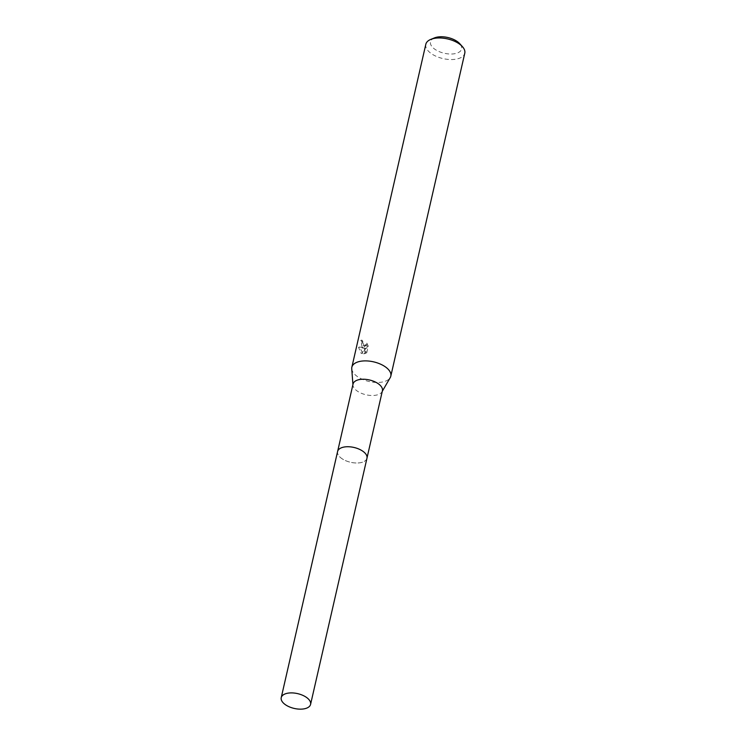 <?xml version="1.0" encoding="UTF-8"?>
<svg xmlns="http://www.w3.org/2000/svg" width="746" height="746" viewBox="0 0 746 746"><rect width="100%" height="100%" fill="white"/><g stroke="black" fill="none" stroke-linecap="round" stroke-linejoin="round"><path stroke-width="0.56" stroke-dasharray="3.73 2.8" d="M342.591 447.386A15.051 7.6 -167.1 0 0 339.038 449.204A15.051 7.6 -167.1 0 0 337.602 451.507A15.051 7.6 -167.1 0 0 340.502 457.55A15.051 7.6 -167.1 0 0 356.168 462.986A15.051 7.6 -167.1 0 0 366.957 458.221A15.051 7.6 -167.1 0 0 366.668 455.526A15.051 7.6 -167.1 0 0 364.262 452.356M340.493 457.559A15.06 7.6 -167.1 0 0 358.556 462.94A15.06 7.6 -167.1 0 0 366.668 455.545A15.06 7.6 -167.1 0 0 364.067 452.188A15.06 7.6 -167.1 0 0 339.029 449.213A15.06 7.6 -167.1 0 0 340.493 457.559M353.063 384.013A15.051 7.6 -167.1 0 0 352.979 385.197A15.051 7.6 -167.1 0 0 355.954 390.055A15.051 7.6 -167.1 0 0 370.51 395.445A15.051 7.6 -167.1 0 0 381.971 391.837A15.051 7.6 -167.1 0 0 382.409 390.736M351.739 368.785A19.983 10.08 -167.1 0 0 355.693 375.238A19.983 10.08 -167.1 0 0 375.014 382.39A19.983 10.08 -167.1 0 0 390.233 377.607M362.118 347.207L363.806 348.214L358.556 347.282L360.803 352.933L361.624 353.464L364.859 348.447L363.628 353.828L365.661 353.026L367.181 346.396L365.745 343.356L365.726 344.717L364.608 346.172L362.528 345.426L361.773 341.491A19.983 10.08 12.9 0 1 360.822 340.353L362.118 347.207M425.817 44.294A19.983 10.08 -167.1 0 0 429.649 52.323A19.983 10.08 -167.1 0 0 450.453 59.54A19.983 10.08 -167.1 0 0 464.777 53.218M434.47 37.897A15.983 8.066 -167.1 0 0 433.557 48.238A15.983 8.066 -167.1 0 0 454.64 53.721A15.983 8.066 -167.1 0 0 459.76 43.697M363.628 353.828L364.691 353.585L365.932 348.205L362.668 353.231L359.656 347.03L364.859 347.981L361.903 340.101A18.65 9.409 -167.1 0 0 362.826 341.248L362.715 342.647L365.437 346.004L366.79 344.475L366.808 343.113L365.745 343.356M362.826 341.248L361.773 341.491M366.808 343.113L368.272 346.144L366.752 352.783L365.661 353.026M368.272 346.144L367.181 346.396M361.903 340.101L360.822 340.353M364.859 347.981L363.806 348.214M366.752 352.774L364.691 353.576M365.932 348.205L364.859 348.447M362.668 353.231L361.624 353.464M359.656 347.03L358.556 347.282M337.677 451.199L337.602 451.507A15.069 7.6 -167.1 0 0 344.941 460.366A15.069 7.6 -167.1 0 0 361.195 462.557A15.069 7.6 -167.1 0 0 366.967 458.24M381.971 391.837L382.278 391.314M364.123 353.744L365.186 353.501M364.384 346.237L365.437 346.004M352.979 385.197L352.933 384.591"/><path stroke-width="1.12" d="M364.262 452.356A15.051 7.6 -167.1 0 0 364.057 452.179A15.051 7.6 -167.1 0 0 342.591 447.386M367.023 457.923L382.409 390.736A15.051 7.6 -167.1 0 0 379.518 384.694A15.051 7.6 -167.1 0 0 363.852 379.248A15.051 7.6 -167.1 0 0 353.063 384.013L337.677 451.199M382.278 391.314L390.233 377.607A19.983 10.08 -167.1 0 0 390.811 376.143A19.983 10.08 -167.1 0 0 386.969 368.114A19.983 10.08 -167.1 0 0 366.174 360.896A19.983 10.08 -167.1 0 0 351.851 367.219A19.983 10.08 -167.1 0 0 351.739 368.785L352.933 384.591M390.811 376.143L464.777 53.218A19.983 10.08 -167.1 0 0 462.417 46.634A19.983 10.08 -167.1 0 0 460.935 45.189A19.983 10.08 -167.1 0 0 430.796 39.389A19.983 10.08 -167.1 0 0 425.817 44.294L351.851 367.219M462.417 46.634L459.76 43.697A15.983 8.066 -167.1 0 0 458.576 42.541A15.983 8.066 -167.1 0 0 434.47 37.897L430.796 39.389M286.986 693.351A15.051 7.6 -167.1 0 0 281.223 697.669A15.051 7.6 -167.1 0 0 288.571 706.509A15.051 7.6 -167.1 0 0 304.816 708.7A15.051 7.6 -167.1 0 0 310.578 704.383A15.051 7.6 -167.1 0 0 303.23 695.542A15.051 7.6 -167.1 0 0 286.986 693.351M310.578 704.383L366.967 458.24A15.069 7.6 -167.1 0 0 359.609 449.381A15.069 7.6 -167.1 0 0 343.356 447.19A15.069 7.6 -167.1 0 0 337.593 451.507L281.223 697.669"/></g></svg>
